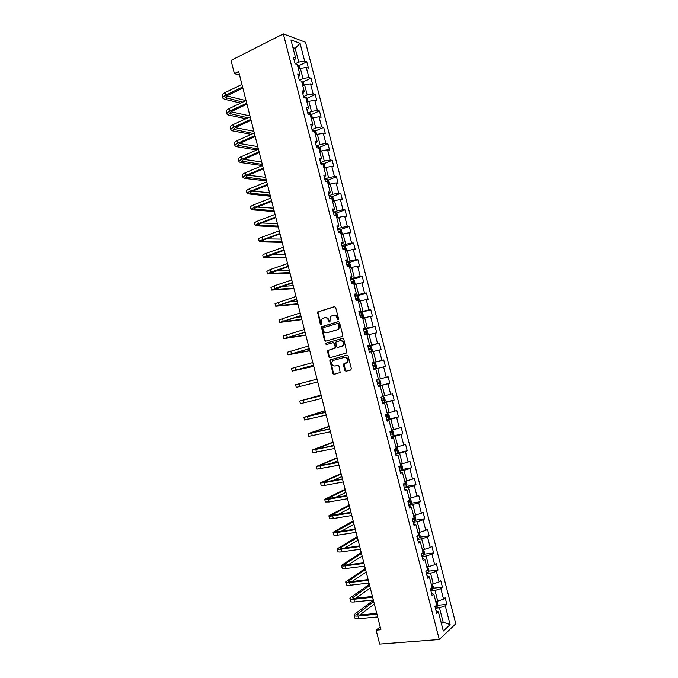 <?xml version="1.0" encoding="UTF-8"?>
<svg xmlns="http://www.w3.org/2000/svg" width="678" height="678" viewBox="0 0 678 678"><rect width="100%" height="100%" fill="white"/><g stroke="black" fill="none" stroke-linecap="round" stroke-linejoin="round"><path stroke-width="1.02" d="M338.127 319.821L338.585 318.88L335.652 307.456L334.457 306.668L317.651 311.973L320.33 324.296L321.465 324.635L321.838 319.177L324.601 317.779C326.415 317.457 327.677 318.304 328.389 320.321L328.762 321.796L329.915 322.126L330.271 316.668L333.093 315.228C334.924 314.906 336.195 315.753 336.915 317.787L337.288 319.262L338.127 319.821M344.814 370.408L346.017 371.239L350.712 370.019L351.365 368.696L348.102 355.95L346.89 355.128L329.855 359.959L332.915 373.51L334.101 374.341L340.195 372.519L338.949 366.162L337.754 365.332L334.983 366.069C332.178 365.823 331.262 364.23 332.228 361.289L333.517 360.349L344.424 357.408C347.238 357.62 348.178 359.204 347.263 362.171L344.068 363.654L343.424 364.976L344.814 370.408L346.458 371.129M283.328 33.9L231.037 60.401L234.41 73.622L238.631 71.529L380.9 629.735L376.121 630.15L379.672 644.1L439.268 639.532L283.328 33.9L305.515 42.231L455.802 623.768L439.268 639.532M342.11 336.491L342.763 335.152L339.5 322.448L338.305 321.652L321.423 326.813L324.44 340.373L325.618 341.178L342.11 336.491M343.797 339.186L346.907 352.874L329.855 357.747L328.677 356.933L327.466 350.568L334.593 348.382L335.237 347.06L334.313 343.475L333.127 342.661L326.203 344.61L325.499 343.348L342.593 338.373L343.797 339.186M437.547 605.285L446.887 604.369L445.183 597.759L443.556 599.166L440.819 588.555L442.454 587.199L440.751 580.597L439.107 581.927L436.378 571.342L438.022 570.045L436.327 563.46L434.666 564.723L431.937 554.155L433.606 552.926L431.903 546.349L430.233 547.553L427.504 536.993L429.191 535.84L427.496 529.272L425.801 530.399L423.08 519.856L424.784 518.772L423.089 512.221L421.385 513.28L418.665 502.754L420.385 501.737L418.69 495.194L416.97 496.186L414.258 485.677L415.995 484.728L414.3 478.193L412.563 479.117L409.859 468.625L411.605 467.744L409.919 461.226L408.164 462.074L405.461 451.599L407.224 450.794L405.546 444.276L403.774 445.065L401.071 434.606L402.851 433.861L401.173 427.36L399.384 428.072L396.689 417.64L398.486 416.962L396.816 410.47L395.011 411.122L392.316 400.698L394.13 400.088L392.46 393.604L390.638 394.189L387.952 383.782L389.782 383.24L388.113 376.765L386.274 377.282L383.595 366.891L385.435 366.425L383.765 359.959L381.917 360.408L379.239 350.034L381.104 349.628L379.434 343.178L377.57 343.551L374.892 333.203L376.773 332.864L375.104 326.415L373.222 326.728L370.552 316.389L372.442 316.118L370.781 309.685L368.891 309.931L366.222 299.608L368.129 299.405L366.467 292.981L364.561 293.167L361.899 282.862L363.823 282.718L362.162 276.31L360.238 276.421L357.577 266.132L359.518 266.056L357.865 259.657L355.925 259.708L353.272 249.428L355.221 249.419L353.569 243.029L351.611 243.012L348.967 232.757L350.933 232.817L349.28 226.435L347.305 226.35L344.67 216.113L346.653 216.231L345 209.858L343.017 209.714L340.373 199.485L342.373 199.671L340.729 193.315L338.729 193.103L336.093 182.891L338.102 183.145L336.466 176.797L334.44 176.517L331.813 166.322L333.839 166.644L332.203 160.296L330.169 159.957L327.542 149.779L329.584 150.16L327.949 143.829L325.898 143.422L323.279 133.269L325.338 133.71L323.703 127.388L321.643 126.922L319.024 116.777L321.092 117.286L319.465 110.972L317.389 110.438L314.77 100.31L316.863 100.886L315.236 94.581L313.134 93.988L310.524 83.869L312.634 84.504L311.007 78.216L308.897 77.555L306.286 67.461L308.405 68.156L306.787 61.876L304.659 61.156L300.057 43.307L290.955 39.943L295.633 58.079L293.421 57.325L295.074 63.757L297.286 64.486L299.93 74.75L297.735 74.063L299.388 80.504L301.583 81.174L304.236 91.445L302.049 90.827L303.719 97.285L305.888 97.878L308.541 108.175L306.38 107.616L308.041 114.082L310.202 114.616L312.863 124.93L310.71 124.438L312.38 130.913L314.524 131.379L317.185 141.702L315.05 141.287L316.719 147.77L318.855 148.168L321.516 158.508L319.397 158.152L321.075 164.652L323.186 164.983L325.855 175.339L323.753 175.06L325.432 181.56L327.533 181.823L330.203 192.205L328.118 191.984L329.796 198.501L331.881 198.696L334.559 209.087L332.483 208.934L334.169 215.468L336.237 215.596L338.915 226.003L336.864 225.918L338.542 232.461L340.593 232.52L343.288 242.944L341.246 242.927L342.932 249.479L344.966 249.47L347.661 259.911L345.636 259.962L347.322 266.522L349.339 266.446L352.043 276.912L350.034 277.031L351.721 283.599L353.73 283.455L356.425 293.93L354.433 294.125L356.128 300.701L358.12 300.49L360.823 310.982L358.848 311.244L360.543 317.838L362.518 317.55L365.222 328.067L363.264 328.389L364.967 334.991L366.917 334.644L369.637 345.17L367.688 345.568L369.391 352.179L371.332 351.755L374.053 362.306L372.12 362.772L373.832 369.391L375.756 368.9L378.477 379.468L376.561 380.002L378.273 386.638L380.18 386.079L378.222 386.452M446.887 604.369L445.268 605.801L450.133 624.624L443.319 631.032L438.386 611.887L436.7 613.378L434.954 606.598L436.649 605.132L433.861 594.343L432.157 595.767L430.42 588.996L432.123 587.606L429.352 576.834L427.632 578.181L425.886 571.427L427.615 570.105L424.843 559.35L423.106 560.621L421.369 553.875L423.114 552.629L420.343 541.891L418.589 543.095L416.851 536.366L418.614 535.188L415.851 524.467L414.08 525.594L412.351 518.873L414.122 517.772L411.368 507.068L409.58 508.127L407.851 501.415L409.648 500.389L406.893 489.702L405.088 490.686L403.359 483.982L405.173 483.024L402.418 472.363L400.596 473.278L398.876 466.583L400.706 465.693L397.961 455.048L396.121 455.887L394.401 449.209L396.24 448.395L393.503 437.759L391.647 438.53L389.926 431.869L391.791 431.123L389.053 420.504L387.18 421.208L385.468 414.546L387.341 413.877L384.612 403.274L382.723 403.91L381.011 397.266L382.909 396.655L380.18 386.079M430.911 590.936L435.005 590.496L437.742 601.123L435.666 601.327M431.513 593.25L433.861 594.343M437.742 601.123L443.556 599.166M435.005 590.496L440.819 588.555M426.479 573.724L430.555 573.241L433.293 583.851L431.216 584.089M427.03 575.859L429.352 576.834M433.293 583.851L439.107 581.927M430.555 573.241L436.378 571.342M422.055 556.553L426.115 556.019L428.843 566.613L426.784 566.867M422.555 558.503L424.843 559.35M428.843 566.613L434.666 564.723M426.115 556.019L431.937 554.155M417.64 539.4L421.682 538.824L424.411 549.4L422.352 549.68M418.089 541.171L420.343 541.891M424.411 549.4L430.233 547.553M421.682 538.824L427.504 536.993M413.224 522.272L417.25 521.662L419.979 532.222L417.928 532.518M413.631 523.865L415.851 524.467M419.979 532.222L425.801 530.399M417.25 521.662L423.08 519.856M408.817 505.178L412.834 504.525L415.555 515.068L413.512 515.39M409.181 506.593L411.368 507.068M415.555 515.068L421.385 513.28M412.834 504.525L418.665 502.754M404.419 488.109L408.419 487.414L411.139 497.94L409.105 498.279M404.741 489.346L406.893 489.702M411.139 497.94L416.97 496.186M408.419 487.414L414.258 485.677M400.028 471.074L404.012 470.329L406.724 480.838L404.698 481.202M400.3 472.125L402.418 472.363M406.724 480.838L412.563 479.117M404.012 470.329L409.859 468.625M395.647 454.057L399.613 453.268L402.325 463.76L400.308 464.15M395.876 454.938L397.961 455.048M402.325 463.76L408.164 462.074M399.613 453.268L405.461 451.599M391.265 437.073L395.223 436.242L397.927 446.717L395.918 447.124M391.452 437.776L393.503 437.759M397.927 446.717L403.774 445.065M395.223 436.242L401.071 434.606M386.901 420.114L390.842 419.241L393.537 429.699L391.537 430.132M387.036 420.64L389.053 420.504M393.537 429.699L399.384 428.072M390.842 419.241L396.689 417.64M382.536 403.181L386.468 402.266L389.155 412.707L387.163 413.156M382.629 403.529L384.612 403.274M389.155 412.707L395.011 411.122M386.468 402.266L392.316 400.698M378.18 386.274L382.095 385.316L384.782 395.74L382.79 396.215M384.782 395.74L390.638 394.189M382.095 385.316L387.952 383.782M375.756 368.908L377.731 368.4L380.417 378.807L378.434 379.299M380.417 378.807L386.274 377.282M377.731 368.4L383.595 366.891M371.408 352.035L373.375 351.501L376.053 361.899L372.163 362.916M372.146 362.849L374.053 362.306M376.053 361.899L381.917 360.408M373.375 351.501L379.239 350.034M367.061 335.186L369.027 334.635L371.705 345.017L367.823 346.077M343 345.865L342.899 345.466C343.856 342.5 342.932 340.898 340.085 340.695L335.763 342.127L336.517 346.704L337.712 347.517L343.432 345.382C344.416 342.398 343.492 340.797 340.653 340.593M367.756 345.831L369.637 345.17M371.705 345.017L377.57 343.551M369.027 334.635L374.892 333.203M362.73 318.372L364.679 317.796L367.357 328.16L363.493 329.262M338.669 328.991L338.542 328.491M363.383 328.847L365.222 328.067M367.357 328.16L373.222 326.728M364.679 317.796L370.552 316.389M358.399 301.583L360.349 300.99L363.018 311.329L359.162 312.473M359.009 311.88L360.823 310.982M363.018 311.329L368.891 309.931M360.349 300.99L366.222 299.608M354.077 284.819L356.018 284.201L358.679 294.532L354.848 295.71M354.645 294.947L356.425 293.93M358.679 294.532L364.561 293.167M356.018 284.201L361.899 282.862M349.763 268.081L351.696 267.446L354.357 277.751L350.534 278.98M350.289 278.048L352.043 276.912M354.357 277.751L360.238 276.421M351.696 267.446L357.577 266.132M345.433 251.284L347.382 250.707L350.034 261.005L346.229 262.276M345.941 261.166L347.661 259.911M350.034 261.005L355.925 259.708M347.382 250.707L353.272 249.428M341.212 234.664L343.076 234.003L345.729 244.283L341.932 245.589M341.602 244.317L343.288 242.944M345.729 244.283L351.611 243.012M343.076 234.003L348.967 232.757M336.864 218.019L338.771 217.324L341.424 227.588L337.636 228.935M337.263 227.486L338.915 226.003M341.424 227.588L347.305 226.35M338.771 217.324L344.67 216.113M332.576 201.391L334.483 200.671L337.119 210.917L333.356 212.307M332.94 210.689L334.559 209.087M337.119 210.917L343.017 209.714M334.483 200.671L340.373 199.485M328.296 184.789L330.194 184.043L332.83 194.272L329.076 195.705M328.618 193.925L330.203 192.205M332.83 194.272L338.729 193.103M330.194 184.043L336.093 182.891M324.016 168.203L325.915 167.449L328.542 177.661L324.804 179.136M324.304 177.178L325.855 175.339M328.542 177.661L334.44 176.517M325.915 167.449L331.813 166.322M319.753 151.652L321.635 150.872L324.27 161.067L320.541 162.584M319.991 160.457L321.516 158.508M324.27 161.067L330.169 159.957M321.635 150.872L327.542 149.779M315.49 135.125L317.372 134.32L319.999 144.507L316.287 146.058M315.694 143.77L317.185 141.702M319.999 144.507L325.898 143.422M317.372 134.32L323.279 133.269M311.236 118.625L313.109 117.803L315.728 127.964L312.033 129.566M311.397 127.108L312.863 124.93M315.728 127.964L321.643 126.922M313.109 117.803L319.024 116.777M306.99 102.149L308.854 101.31L311.473 111.455L307.787 113.09M307.109 110.463L308.541 108.175M311.473 111.455L317.389 110.438M308.854 101.31L314.77 100.31M302.752 85.699L304.608 84.835L307.219 94.971L303.549 96.649M302.829 93.852L304.236 91.445M307.219 94.971L313.134 93.988M304.608 84.835L310.524 83.869M298.515 69.275L300.371 68.393L302.981 78.512L299.32 80.224M298.557 77.275L299.93 74.75M302.981 78.512L308.897 77.555M300.371 68.393L306.286 67.461M293.371 49.308L295.218 48.401L298.744 62.079L295.176 63.791M294.294 60.715L295.633 58.079M298.744 62.079L304.659 61.156M292.93 47.587L295.218 48.401L300.057 43.307M380.172 626.879L376.121 630.15M234.41 73.622L239.529 75.063M441.09 622.37L443.175 622.192L439.454 607.768L435.352 608.166M441.454 623.777L443.175 622.192L450.133 624.624M435.996 610.666L438.386 611.887M439.454 607.768L445.268 605.801M298.651 65.774L306.787 61.876M302.803 82.046L311.007 78.216M306.964 98.335L315.236 94.581M311.126 114.658L319.465 110.972M315.287 131.007L323.703 127.388M319.457 147.372L327.949 143.829M323.635 163.771L332.203 160.296M327.813 180.195L336.466 176.797M331.991 196.637L340.729 193.315M336.169 213.112L345 209.858M340.356 229.613L349.28 226.435M344.543 246.139L353.569 243.029M348.729 262.691L357.865 259.657M352.924 279.268L362.162 276.31M356.764 295.981L366.467 292.981M362.645 318.058L363.645 316.77L362.815 313.558L361.518 312.651L359.323 313.092L370.781 309.685M363.603 329.694L375.104 326.415M367.883 346.331L379.434 343.178M372.18 362.984L383.765 359.959M378.138 386.096L389.782 383.24M382.443 402.817L394.13 400.088M386.757 419.572L398.486 416.962M392.376 436.073L402.851 433.861M395.477 453.396L407.224 450.794M402.02 469.549L411.605 467.744M406.453 486.414L415.995 484.728M410.885 503.305L420.385 501.737M415.317 520.229L424.784 518.772M419.758 537.188L429.191 535.84M424.199 554.163L433.606 552.926M428.64 571.181L438.022 570.045M433.089 588.216L442.454 587.199M338.322 319.728L337.474 317.702C336.805 315.745 335.576 314.88 333.788 315.117M325.296 317.668C327.059 317.431 328.279 318.287 328.957 320.245L329.788 322.253M334.873 306.651L318.228 311.905L318.024 312.939L321.355 324.745M338.669 321.626L321.999 326.728L325.016 340.271L325.889 341.102M338.508 324.016L337.669 323.457L323.245 327.694L322.796 328.627L323.194 330.169C323.898 332.178 325.152 333.034 326.966 332.729L336.839 329.872L338.356 328.779L338.915 325.576L338.508 324.016L339.076 323.931L337.83 323.431M339.076 323.931L339.475 325.491L338.915 328.694L337.407 329.779L327.533 332.635M333.271 342.636L334.881 343.365L335.635 347.933L328.033 350.458L329.245 356.814L330.194 357.653M342.899 338.347L326.398 343.017L326.533 344.517M338.153 347.433L343.432 345.382M344.636 357.365L344.983 357.289C347.789 357.492 348.738 359.086 347.814 362.044L344.119 363.891L345.365 370.273M335.407 365.976L334.983 366.069M337.932 365.306L335.551 365.942M347.119 355.103L330.423 359.84L333.483 373.375L334.551 374.222M299.693 68.715L299.023 66.147L297.328 64.656M298.125 67.766L297.879 66.783M222.842 98.005L222.265 95.717C221.969 94.759 222.935 93.717 225.147 92.589L241.919 84.445M240.766 103.098L224.528 99.259L222.909 98.251C222.613 97.301 223.579 96.268 225.799 95.149L242.58 87.03M242.851 88.089L227.418 95.539L225.486 97.615L242.766 102.149M226.689 95.937L246.004 100.615M247.055 104.582L246.453 104.437M303.93 85.157L303.236 82.462L300.939 80.979M302.346 84.123L302.091 83.14M308.168 101.615L307.448 98.802L306.015 97.437L304.32 97.446M306.566 100.505L306.312 99.522M226.867 113.87L226.282 111.565C226.003 110.658 226.977 109.658 229.206 108.556L246.038 100.598M245.928 118.735L228.537 115.048L226.927 114.107C226.655 113.209 227.63 112.209 229.859 111.124L246.699 103.192M246.962 104.2L231.469 111.472L229.511 113.472L247.928 117.811M230.893 111.768L249.945 115.93M230.901 129.769L230.317 127.439C230.045 126.583 231.029 125.625 233.266 124.557L250.165 116.786M251.233 134.363L232.554 130.854L230.961 129.99C230.698 129.142 231.681 128.184 233.918 127.117L250.826 119.379M251.072 120.328L235.52 127.43L233.546 129.345L253.241 133.464M235.139 127.617L253.852 131.244M312.422 118.108L311.668 115.167L310.244 113.828L308.015 113.972M310.795 116.921L310.541 115.93M316.677 134.617L315.889 131.557L314.473 130.252L312.253 130.422M315.033 133.354L314.778 132.363M320.889 151.186L320.126 147.974L318.711 146.702L316.499 146.897M319.279 149.813L319.024 148.821M234.944 145.685L234.351 143.338C234.096 142.533 235.088 141.617 237.334 140.575L254.301 132.99M256.708 149.974L236.571 146.685L234.995 145.889C234.749 145.092 235.741 144.177 237.986 143.143L254.962 135.592M255.182 136.481L239.58 143.414L237.58 145.245L258.386 149.041M239.436 143.482L257.759 146.584M238.987 161.627L238.393 159.262C238.148 158.508 239.156 157.627 241.41 156.618L258.437 149.228M262.403 165.559L240.597 162.534L239.037 161.822C238.8 161.076 239.809 160.194 242.063 159.186L259.098 151.83M259.31 152.66L243.648 159.415L241.622 161.169L262.301 164.415M243.775 159.364L261.674 161.949M243.038 177.585L242.436 175.212C242.207 174.509 243.233 173.67 245.487 172.687L262.581 165.483M266.505 180.899L244.622 178.416L243.088 177.772C242.86 177.077 243.885 176.238 246.148 175.263L263.242 168.093M263.437 168.864L247.716 175.449L245.673 177.119L266.225 179.806M248.173 175.255L265.598 177.331M247.097 193.577L246.487 191.188C246.275 190.535 247.309 189.73 249.58 188.772L266.725 181.772M270.412 196.222L247.139 193.747C246.928 193.103 247.962 192.306 250.233 191.357L267.395 184.382M267.573 185.094L251.801 191.501L249.733 193.094L270.158 195.213M252.631 191.162L269.522 192.738M251.165 209.595L250.546 207.18C250.351 206.587 251.394 205.824 253.674 204.892L270.886 198.078M274.327 211.578L251.199 209.748C251.004 209.163 252.046 208.4 254.326 207.476L271.547 200.696M271.717 201.349L255.886 207.578L253.792 209.095L274.09 210.646M257.174 207.078L273.454 208.171M255.233 225.63L254.614 223.198C254.428 222.655 255.479 221.935 257.767 221.036L275.048 214.409M278.243 226.952L255.267 225.774C255.081 225.24 256.14 224.52 258.428 223.621L275.717 217.028M275.87 217.63L259.971 223.681L257.86 225.121L278.031 226.105M261.801 222.986L277.395 223.63M259.31 241.69L258.691 239.249C258.513 238.758 259.581 238.08 261.877 237.198L279.217 230.774M282.167 242.351L259.343 241.817C259.174 241.343 260.233 240.665 262.539 239.792L279.887 233.393M280.022 233.935L264.073 239.817L261.937 241.165L281.972 241.588M266.564 238.893L281.345 239.105M263.395 257.784L262.767 255.318C262.606 254.877 263.683 254.242 265.988 253.394L283.396 247.156M286.099 257.767L263.42 257.894C263.267 257.471 264.335 256.835 266.649 255.987L284.065 249.784M284.184 250.267L266.013 257.242L285.921 257.089M271.497 254.784L285.294 254.606M267.479 273.895L266.852 271.412L270.107 269.607L287.574 263.564M290.031 273.217L267.505 273.988L270.768 272.209L288.243 266.2M288.353 266.624L270.107 273.336L289.879 272.615M276.666 270.641L289.252 270.124M271.573 290.031L270.946 287.531L274.234 285.853L291.769 280.006M293.972 288.675L271.598 290.116L274.895 288.455L292.438 282.641M292.532 283.006L274.2 289.455L293.845 288.167M282.184 286.43L293.21 285.667M275.675 306.193L275.039 303.676L295.964 296.464M297.922 304.168L275.7 306.261L296.633 299.108M296.71 299.413L278.302 305.6L297.811 303.736M288.252 302.108L297.176 301.235M279.785 322.381L279.141 319.838L300.168 312.956M301.88 319.677L279.802 322.431L300.837 315.601M300.896 315.846L282.404 321.77L301.786 319.33M295.252 317.575L301.151 316.829M283.904 338.585L283.251 336.034L304.371 329.466M305.837 335.212L283.913 338.636L305.049 332.118M305.092 332.305L286.514 337.966L305.77 334.949M304.041 332.61L305.134 332.44M288.023 354.823L287.37 352.255L308.592 346.009M309.804 350.772L288.031 354.857L309.261 348.661M309.295 348.789L290.633 354.187L309.753 350.585M292.15 371.086L291.489 368.493L312.812 362.577M313.77 366.349L292.15 371.103L313.49 365.23M313.507 365.298L294.761 370.434L313.745 366.256M317.745 381.951L296.286 387.375L295.616 384.765L317.041 379.163M296.286 387.375L317.745 381.943M321.092 395.071L299.752 401.054L321.27 395.783M299.761 401.071L300.422 403.673L321.957 398.452M321.262 395.74L302.363 400.384L321.109 395.13M325.084 410.715L303.897 417.377L325.516 412.427M303.905 417.402L304.558 419.996L326.194 415.097M325.491 412.326L306.507 416.699L325.118 410.86M329.076 426.386L308.041 433.717L329.762 429.098M308.058 433.759L308.71 436.344L330.449 431.767M329.72 428.928L310.66 433.047L329.135 426.615M324.923 167.839L324.364 164.415L322.965 163.178L320.753 163.398M323.525 166.296L323.27 165.305M329.008 184.509L329.423 184.052L328.61 180.882L327.211 179.678L325.008 179.924M327.788 182.814L327.288 181.687L326.728 181.721M333.127 201.18L333.678 200.552L332.864 197.374L331.474 196.205L329.279 196.484M332.05 199.349L331.559 198.23L329.796 198.501M337.28 217.867L337.941 217.07L337.119 213.892L335.746 212.756L333.551 213.062M336.313 215.918L335.839 214.799L334.068 215.079M334.135 215.333L335.839 214.799M341.458 234.58L342.204 233.622L341.39 230.435L340.017 229.342L337.822 229.664M340.585 232.52L340.127 231.393L338.347 231.69M338.407 231.918L340.127 231.393M345.67 251.275L346.483 250.199L345.661 247.012L344.297 245.945L342.11 246.3M343.543 249.479L344.627 249.292L344.424 248.012L342.636 248.326M342.687 248.521L343.721 249.199M349.738 267.988L350.763 266.801L349.941 263.606L348.585 262.581L346.407 262.954M348.619 262.606L349.729 267.929M347.255 266.268L348.916 265.937L348.721 264.666L346.924 264.988M346.975 265.157L348.009 265.844M354.035 284.65L355.052 283.429L354.221 280.234L352.916 279.26L350.704 279.641M352.916 279.26L354.28 284.548M351.56 282.963L353.213 282.616L353.026 281.336L351.229 281.675M351.263 281.819L352.297 282.523M358.34 301.337L359.34 300.091L358.518 296.879L357.179 295.922L355.009 296.354M355.865 299.676L357.518 299.312L357.34 298.032L355.535 298.388M355.569 298.506L356.594 299.227M361.518 312.651L362.891 317.965M360.179 316.423L361.832 316.041L361.662 314.762L359.849 315.134M359.874 315.219L360.899 315.965M366.959 334.805L367.951 333.474L367.12 330.262L365.798 329.372L363.645 329.855M364.501 333.186L366.154 332.796L365.984 331.517L364.171 331.898M364.188 331.957L365.213 332.729M369.366 352.06L371.51 351.509L372.264 350.212L371.434 346.992L370.12 346.136L367.968 346.644M371.51 351.509L369.357 352.035M368.832 349.984L370.476 349.585L370.315 348.289L368.493 348.695M368.501 348.729L369.527 349.534M375.841 368.307L373.697 368.857L375.841 368.307L376.587 366.976L375.756 363.747L374.485 362.942L372.298 363.467M374.485 362.942L375.858 368.273M373.163 366.806L374.807 366.391L374.654 365.095L372.832 365.518L373.832 366.383M378.036 385.714L380.18 385.138L380.917 383.765L380.087 380.528L378.79 379.739L376.646 380.307M378.79 379.739L376.637 380.29M377.502 383.663L379.146 383.223L379.002 381.934L377.171 382.367M379.002 381.934L377.705 382.248L377.502 383.638M382.384 402.596L384.519 401.986L385.257 400.579L384.418 397.342L382.909 396.655M381.858 400.537L383.494 400.088L383.358 398.791L381.519 399.24M383.358 398.791L382.061 399.096L381.841 400.486M386.74 419.504L388.875 418.868L389.596 417.419L388.757 414.173L387.257 413.529M386.214 417.436L387.85 416.978L387.714 415.673L385.875 416.139M386.468 415.978L386.189 417.36M391.104 436.437L393.232 435.776L393.943 434.284L393.104 431.039L391.613 430.437M390.57 434.369L392.206 433.895L392.087 432.589L390.24 433.064M390.867 432.895L390.545 434.267M397.596 452.709L398.3 451.175L397.461 447.929L395.977 447.37M394.943 451.328L396.579 450.836L396.461 449.522L394.604 450.023M395.274 449.836L394.91 451.192M399.851 470.388L401.969 469.668L402.664 468.1L401.825 464.845L400.351 464.328M399.317 468.312L400.952 467.803L400.834 466.489L398.986 467.006M399.673 466.811L399.274 468.151M404.241 487.397L406.351 486.66L407.037 485.05L406.19 481.787L404.732 481.312M403.707 485.329L405.334 484.804L405.224 483.482L403.368 484.016M404.08 483.812L403.656 485.134M333.076 442.073L312.202 450.09L334.017 445.793M312.211 450.141L312.863 452.718L334.703 448.472M333.966 445.565L314.812 449.412L333.152 442.395M329.805 446.455L333.796 444.921M337.076 457.794L316.363 466.481L338.28 462.515M316.38 466.549L317.024 469.108L338.966 465.201M338.212 462.226L318.974 465.803L337.178 458.192M330.508 463.777L337.83 460.726M341.093 473.532L320.524 482.897L324.228 482.719L342.551 479.261M320.55 482.982L321.194 485.533L324.906 485.38L343.238 481.948M342.466 478.914L323.143 482.219L341.212 474.015M332.406 480.821L341.865 476.558M345.11 489.287L324.703 499.347L328.44 499.296L346.822 496.042M324.728 499.44L325.372 501.983L329.118 501.957L347.509 498.728M346.721 495.635L327.321 498.661L345.255 489.863M334.974 497.711L345.899 492.406M409.368 498.237L410.571 498.762L411.41 502.025L410.732 503.669L408.631 504.44M408.097 502.364L409.715 501.822L409.461 500.491M408.495 500.839L408.037 502.144M413.902 515.322L414.953 515.755L415.792 519.026L415.131 520.712L413.029 521.509M412.487 519.433L414.114 518.873L414.08 517.585M414.114 518.873L412.427 519.187M418.462 532.442L419.343 532.781L420.182 536.061L419.529 537.781L417.436 538.612M416.894 536.527L418.521 535.959L418.479 534.654M423.047 549.587L423.733 549.833L424.581 553.112L423.936 554.884L421.843 555.731M421.979 553.443L422.928 553.062L422.886 551.756M427.674 566.757L428.988 570.198L428.352 572.003L426.267 572.885M427.564 569.91L427.301 568.876M432.352 583.961L433.403 587.309L432.767 589.157L430.691 590.072M431.988 587.063L431.725 586.038M436.979 601.2L437.819 604.454L437.2 606.335L435.123 607.276M436.42 604.251L436.157 603.217M349.128 505.076L328.881 515.814C328.94 516.255 330.203 516.28 332.652 515.89L351.111 512.839M328.906 515.924L329.55 518.458C329.618 518.907 330.872 518.941 333.33 518.56L351.797 515.534M350.992 512.373L331.5 515.136L349.297 505.737M337.966 514.526L349.95 508.288M353.162 520.882L333.067 532.315C333.144 532.806 334.415 532.874 336.873 532.518L355.399 529.671M333.101 532.433L333.737 534.959C333.813 535.459 335.085 535.535 337.551 535.188L356.086 532.366M355.264 529.137L338.237 531.764L335.695 531.628L353.348 521.636M341.229 531.298L354.001 524.187M357.196 536.713L337.263 548.833C337.347 549.383 338.627 549.494 341.102 549.163L359.696 546.527M337.297 548.968L337.932 551.485C338.025 552.045 339.305 552.163 341.78 551.841L360.382 549.231M359.543 545.934L342.458 548.366L339.881 548.146L357.408 537.552M344.695 548.044L358.06 540.103M361.238 552.57L341.458 565.376C341.559 565.986 342.856 566.138 345.339 565.842L363.993 563.41M341.5 565.537L342.136 568.037C342.237 568.647 343.534 568.808 346.017 568.52L364.688 566.113M363.832 562.748L346.678 564.994L344.085 564.689L361.467 553.494M348.306 564.782L362.12 556.053M365.281 568.452L345.661 581.953C345.78 582.614 347.085 582.817 349.585 582.546L368.307 580.317M345.704 582.122L346.339 584.614C346.458 585.284 347.772 585.487 350.263 585.224L368.993 583.029M368.12 579.597L350.916 581.656L348.297 581.258L365.544 569.461M352.018 581.521L366.196 572.02M369.332 584.351L350.941 597.225L349.873 598.547C350.009 599.267 351.331 599.513 353.831 599.276L372.62 597.25M349.924 598.733L350.551 601.216C350.687 601.945 352.009 602.191 354.509 601.954L373.315 599.962M372.425 596.471L355.153 598.335L352.509 597.86L369.612 585.453M355.814 598.267L370.273 588.021M373.392 600.276L355.145 613.776L354.094 615.175C354.247 615.955 355.577 616.234 358.086 616.031L376.943 614.209M354.145 615.37L354.772 617.844C354.925 618.624 356.255 618.921 358.772 618.717L377.638 616.929M376.731 613.37L359.399 615.048L356.73 614.48L373.697 601.471M359.679 615.022L374.349 604.039M337.474 317.702L336.915 317.787M329.339 321.711L328.762 321.796M328.957 320.245L328.389 320.321M320.906 324.211L320.33 324.296M318.024 312.939L317.448 313.016M318.652 311.609L318.075 311.677M337.856 319.177L337.288 319.262M325.016 340.271L324.44 340.373M321.813 327.737L321.236 327.83M322.44 326.415L321.864 326.499M337.407 329.779L336.839 329.872M339.475 325.491L338.915 325.576M329.245 356.814L328.677 356.933M327.872 351.441L327.305 351.551M328.508 350.119L327.94 350.238M335.161 348.272L334.593 348.382M335.796 346.95L335.237 347.06M334.881 343.365L334.313 343.475M326.398 343.017L325.83 343.119M342.127 346.339L341.559 346.45M338.28 347.407L337.712 347.517M343.975 364.849L343.424 364.976M344.627 363.527L344.068 363.654M346.458 363.044L345.899 363.171M333.483 373.375L332.915 373.51M330.262 360.806L329.703 360.925M330.906 359.493L330.339 359.611M298.752 69.164L297.617 64.749M225.147 92.589L225.799 95.149M226.079 96.378L226.562 98.285M302.99 85.589L301.829 81.097M307.227 102.039L306.049 97.471M229.206 108.556L229.859 111.124M230.113 112.285L230.571 114.09M233.266 124.557L233.918 127.117M234.164 128.218L234.596 129.922M311.473 118.523L310.278 113.862M315.728 135.024L314.507 130.286M319.991 151.55L318.753 146.736M237.334 140.575L237.986 143.143M238.215 144.177L238.622 145.77M241.41 156.618L242.063 159.186M242.275 160.152L242.656 161.652M245.487 172.687L246.148 175.263M246.334 176.161L246.69 177.551M249.58 188.772L250.233 191.357M250.411 192.188L250.733 193.476M253.674 204.892L254.326 207.476M254.487 208.248L254.784 209.426M257.767 221.036L258.428 223.621M258.572 224.325L258.843 225.401M261.877 237.198L262.539 239.792M262.657 240.427L262.903 241.402M265.988 253.394L266.649 255.987M266.759 256.555L266.979 257.42M270.107 269.607L270.768 272.209M270.861 272.709L271.047 273.471M274.234 285.853L274.895 288.455M274.963 288.887L275.132 289.54M278.361 302.117L279.022 304.727M279.082 305.092L279.217 305.634M282.497 318.406L283.167 321.025M283.201 321.313L283.319 321.762M286.641 334.729L287.311 337.347M290.794 351.068L291.464 353.687M294.955 367.434L295.616 370.061M299.117 383.833L299.786 386.46M303.286 400.249L303.956 402.885M307.465 416.69L308.134 419.326M311.643 433.157L312.312 435.801M324.262 168.11L322.999 163.212M328.533 184.687L327.254 179.712M332.813 201.298L331.508 196.239M330.55 198.569L331.466 198.222M337.102 217.935L335.779 212.79M334.415 215.282L335.737 214.79M341.398 234.596L340.051 229.367M338.695 231.859L340.009 231.384M345.695 251.25L344.331 245.97M342.966 248.462L344.297 248.012M347.255 265.098L348.585 264.657M351.551 281.76L352.882 281.328M358.577 301.244L357.213 295.947M355.848 298.439L357.187 298.032M360.154 315.151L361.501 314.753M367.205 334.703L365.832 329.389M364.467 331.889L365.823 331.508M371.527 351.475L370.154 346.153M368.79 348.661L370.146 348.289M373.112 365.45L374.476 365.095M380.197 385.104L378.824 379.756M377.782 383.562L379.146 383.223M384.545 401.952L383.163 396.605M382.121 400.41L383.494 400.088M388.892 418.834L387.511 413.47M386.468 417.284L387.85 416.978M393.248 435.734L391.867 430.369M390.825 434.183L392.206 433.895M397.613 452.667L396.232 447.294M395.189 451.116L396.579 450.836M401.986 469.634L400.596 464.244M399.562 468.066L400.952 467.803M406.368 486.618L404.978 481.227M403.935 485.05L405.334 484.804M315.829 449.658L316.507 452.302M320.024 466.176L320.702 468.829M319.779 465.345L319.914 465.854M324.228 482.719L324.906 485.38M323.94 481.711L324.092 482.329M328.44 499.296L329.118 501.957M328.101 498.101L328.288 498.83M410.749 503.627L409.359 498.237M408.317 502.059L409.715 501.822M415.148 520.67L413.775 515.348M419.546 537.739L418.19 532.484M417.173 536.145L418.521 535.959M423.953 554.833L422.614 549.646M422.411 553.129L422.928 553.062M428.369 571.961L427.047 566.833M432.784 589.106L431.488 584.055M437.217 606.285L435.929 601.301M332.652 515.89L333.33 518.56M332.271 514.517L332.483 515.365M336.873 532.518L337.551 535.188M336.441 530.959L336.686 531.916M341.102 549.163L341.78 551.841M340.627 547.426L340.898 548.494M345.339 565.842L346.017 568.52M344.814 563.918L345.11 565.096M349.585 582.546L350.263 585.224M349.009 580.436L349.339 581.724M353.831 599.276L354.509 601.954M353.213 596.979L353.569 598.386M358.086 616.031L358.772 618.717M357.416 613.548L357.806 615.065M318.228 311.905L317.651 311.973M321.999 326.728L321.423 326.813M338.915 328.694L338.356 328.779M328.033 350.458L327.466 350.568M335.635 347.933L335.076 348.043M326.076 343.246L325.499 343.348M344.119 363.891L343.568 364.027M347.814 362.044L347.263 362.171M330.423 359.84L329.855 359.959M330.644 198.578L331.559 198.23M343.144 248.453L344.424 248.012M347.441 265.09L348.721 264.666M351.746 281.743L353.026 281.336M356.052 298.43L357.34 298.032M360.374 315.143L361.662 314.762M364.696 331.881L365.984 331.517M369.027 348.645L370.315 348.289M373.366 365.434L374.654 365.095M386.901 415.86L387.714 415.673M391.469 432.717L392.087 432.589M395.952 449.633L396.461 449.522M400.401 466.574L400.834 466.489"/></g></svg>
